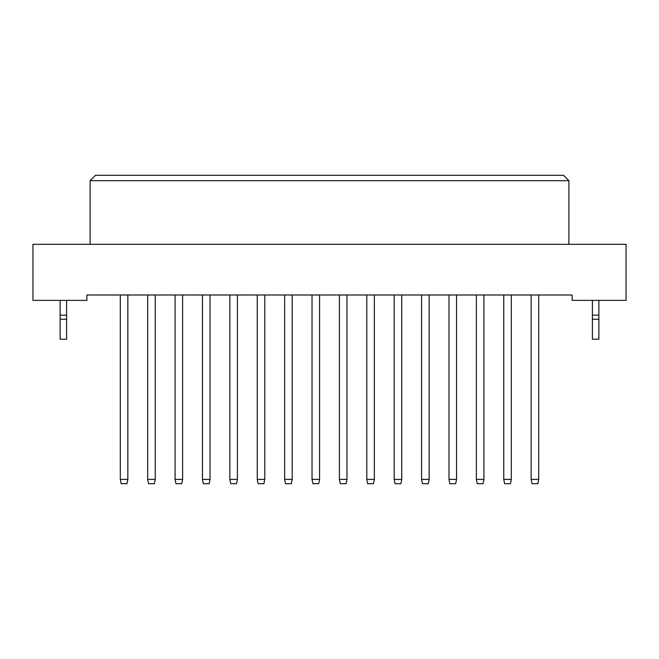 <?xml version="1.0" encoding="UTF-8"?>
<svg xmlns="http://www.w3.org/2000/svg" width="659" height="659" viewBox="0 0 659 659"><rect width="100%" height="100%" fill="white"/><g stroke="black" fill="none" stroke-linecap="round" stroke-linejoin="round"><path stroke-width="0.99" d="M572.136 300.38L626.05 300.38L626.05 244.308L32.95 244.308L32.95 300.38L86.864 300.38L86.864 294.993L572.136 294.993L572.136 300.38M568.898 244.308L568.898 180.69L90.102 180.69L90.102 244.308M90.102 180.69L95.497 175.294L563.503 175.294L568.898 180.69M127.846 294.993L127.846 479.39L126.981 483.706L121.157 483.706L120.3 479.39L120.3 294.993M120.3 479.39L127.846 479.39M155.236 294.993L155.236 479.39L154.371 483.706L148.547 483.706L147.69 479.39L147.69 294.993M147.69 479.39L155.236 479.39M182.625 294.993L182.625 479.39L181.76 483.706L175.945 483.706L175.08 479.39L175.08 294.993M175.08 479.39L182.625 479.39M237.405 294.993L237.405 479.39L236.548 483.706L230.724 483.706L229.859 479.39L229.859 294.993M229.859 479.39L237.405 479.39M292.192 294.993L292.192 479.39L291.327 483.706L285.504 483.706L284.639 479.39L284.639 294.993M284.639 479.39L292.192 479.39M346.972 294.993L346.972 479.39L346.107 483.706L340.283 483.706L339.418 479.39L339.418 294.993M339.418 479.39L346.972 479.39M210.015 294.993L210.015 479.39L209.158 483.706L203.334 483.706L202.47 479.39L202.47 294.993M202.47 479.39L210.015 479.39M264.794 294.993L264.794 479.39L263.938 483.706L258.114 483.706L257.249 479.39L257.249 294.993M257.249 479.39L264.794 479.39M319.582 294.993L319.582 479.39L318.717 483.706L312.893 483.706L312.028 479.39L312.028 294.993M312.028 479.39L319.582 479.39M374.361 294.993L374.361 479.39L373.496 483.706L367.673 483.706L366.808 479.39L366.808 294.993M366.808 479.39L374.361 479.39M66.592 319.253L60.126 319.253L60.126 339.204L66.592 339.204L66.592 315.159L60.126 315.159L60.126 300.38M66.592 315.159L66.592 300.38M60.126 319.253L60.126 315.159M598.874 319.253L592.408 319.253L592.408 339.204L598.874 339.204L598.874 315.159L592.408 315.159L592.408 300.38M598.874 315.159L598.874 300.38M592.408 319.253L592.408 315.159M401.751 294.993L401.751 479.39L400.886 483.706L395.062 483.706L394.206 479.39L394.206 294.993M394.206 479.39L401.751 479.39M456.53 294.993L456.53 479.39L455.666 483.706L449.842 483.706L448.985 479.39L448.985 294.993M448.985 479.39L456.53 479.39M511.31 294.993L511.31 479.39L510.453 483.706L504.629 483.706L503.764 479.39L503.764 294.993M503.764 479.39L511.31 479.39M429.141 294.993L429.141 479.39L428.276 483.706L422.452 483.706L421.595 479.39L421.595 294.993M421.595 479.39L429.141 479.39M483.92 294.993L483.92 479.39L483.055 483.706L477.24 483.706L476.375 479.39L476.375 294.993M476.375 479.39L483.92 479.39M538.7 294.993L538.7 479.39L537.843 483.706L532.019 483.706L531.154 479.39L531.154 294.993M531.154 479.39L538.7 479.39"/></g></svg>
